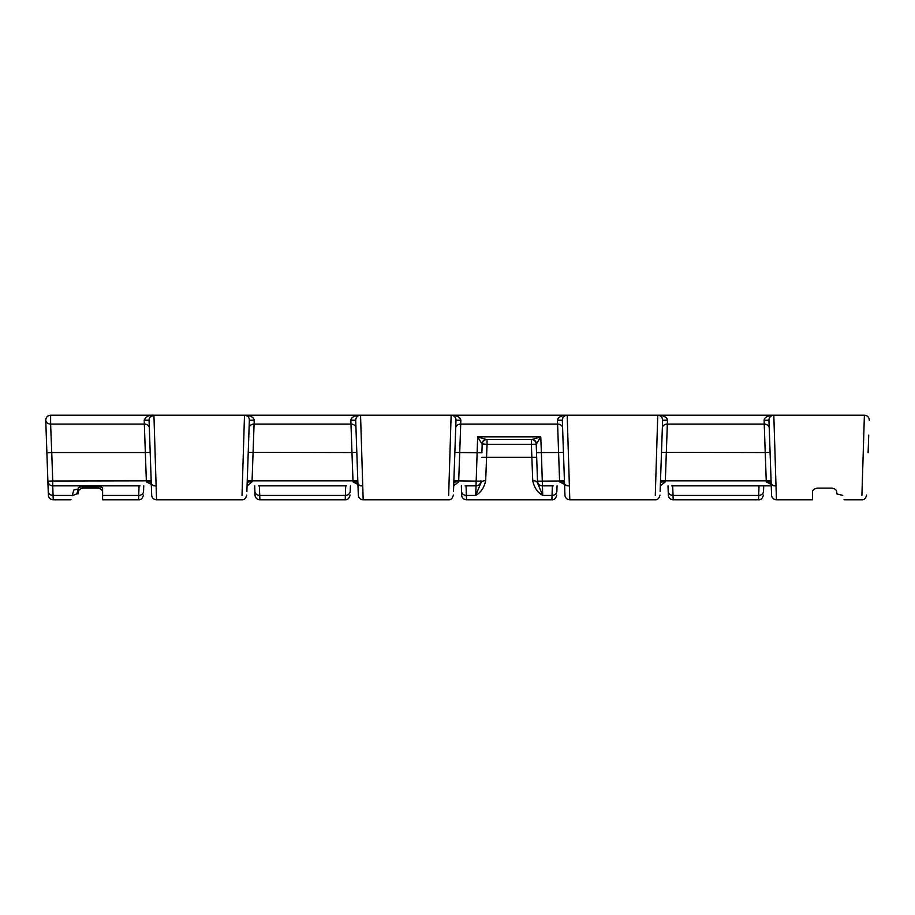 <?xml version="1.0" encoding="UTF-8"?>
<svg xmlns="http://www.w3.org/2000/svg" width="915" height="915" viewBox="0 0 915 915"><rect width="100%" height="100%" fill="white"/><g stroke="black" fill="none" stroke-linecap="round" stroke-linejoin="round"><path stroke-width="1.37" d="M480.913 480.707L480.89 481.164A4.861 4.838 -178 0 1 476.029 485.831L477.653 436.89L486.448 439.509A4.861 4.575 -90 0 0 481.896 443.821L477.653 436.89L540.765 436.89L541.383 452.548L558.596 452.548L557.464 420.237C557.933 417.217 561.169 415.536 567.186 415.204L569.805 499.796A4.861 4.861 0 0 1 564.944 495.107L562.325 420.237L563.446 452.376L558.596 452.548L559.58 480.993L564.441 480.821L564.944 495.107M536.51 443.821A4.861 4.575 90 0 0 531.958 439.509L540.765 436.89L536.224 444.198L537.585 483.166L536.522 452.719L541.383 452.548L542.732 495.427C537.517 492.487 534.177 487.569 532.736 480.672L531.375 444.37L487.043 444.37L485.682 480.672C484.229 487.569 480.89 492.499 475.686 495.427L476.052 485.396M466.044 485.831L466.398 495.427L475.686 495.427L480.821 483.166A4.861 2.665 -178 0 1 485.682 480.672M144.204 420.225L144.204 420.042C146.32 416.359 149.557 414.735 153.926 415.204L156.545 499.796A4.861 4.861 0 0 1 151.684 495.107L149.065 420.237L150.186 452.376L145.336 452.548L144.204 420.225L149.065 420.237A4.861 4.861 0 0 1 153.926 415.204L149.957 417.251M52.738 485.831A4.861 4.838 -2 0 1 47.877 481.164C48.575 486.334 54.008 486.025 52.738 485.854L53.23 499.796A4.861 4.861 0 0 1 48.369 495.107L47.877 481.164L48.369 495.107M149.339 427.991A4.861 4.06 178 0 0 144.478 424.091L50.611 424.091L50.611 415.204A4.861 4.861 0 0 0 45.75 420.065C46.036 417.137 47.626 415.524 50.531 415.204L244.499 415.204C250.367 415.513 253.604 417.137 254.221 420.065L252.037 481.85L247.805 485.327M776.435 499.796A4.861 4.861 0 0 1 771.574 495.107L768.955 420.237L770.075 452.376L765.226 452.548L764.094 420.065C764.711 417.137 767.948 415.513 773.815 415.204L776.435 499.796L812.44 499.796L812.44 492.11C812.486 490.051 814.11 488.724 817.301 488.13L831.884 488.13C835.075 488.713 836.699 490.04 836.756 492.11L836.756 493.848L842.795 495.427M771.036 479.86L771.574 495.107M672.697 485.831L673.188 499.796A4.861 4.861 0 0 1 668.327 495.107L668.19 491.241L668.327 495.107M461.537 491.241A4.861 4.358 -2 0 0 466.398 495.427L466.536 499.796A4.861 4.861 0 0 1 461.675 495.107L461.354 485.854L461.675 495.107M151.147 479.86L151.684 495.107M259.391 485.831L259.883 499.796A4.861 4.861 0 0 1 255.022 495.107L254.702 485.854L255.022 495.107M347.837 415.204L360.556 415.204L363.175 499.796A4.861 4.861 0 0 1 358.314 495.107L355.695 420.237L356.816 452.376L351.966 452.548L350.834 420.065C351.452 417.137 354.688 415.513 360.556 415.204L244.499 415.204L242.018 495.427M357.776 479.86L358.314 495.107M868.118 452.719L868.724 435.14M861.907 495.427L864.389 415.204L657.759 415.204C663.627 415.513 666.863 417.137 667.481 420.065L665.296 481.85L661.065 485.327M673.188 499.796L758.535 499.796L759.015 485.831M466.536 499.796L551.882 499.796L552.363 485.831M259.883 499.796L345.218 499.796L345.71 485.831M773.735 485.831L766.278 481.85L765.226 452.548L661.499 452.376L662.62 420.237L660.127 491.515L662.094 435.14M564.406 479.86L564.441 480.821M448.647 495.427L451.129 415.204C457.145 415.536 460.382 417.217 460.851 420.237L459.719 452.548L454.869 452.376L455.99 420.237L453.497 491.515L455.464 435.14M360.476 485.831L353.018 481.85L351.966 452.548L248.239 452.376L249.36 420.237L246.867 491.515L248.834 435.14M153.846 485.831L146.389 481.85L145.336 452.548L51.743 452.548L50.611 424.091C47.717 423.897 46.105 422.604 45.75 420.237L45.75 420.065M102.606 492.11C102.56 490.051 100.936 488.724 97.745 488.13L97.745 486.894C100.719 486.917 102.343 487.249 102.606 487.889L102.606 499.796L138.565 499.796L139.057 485.831M97.745 486.894L83.162 486.894L83.162 488.13L97.745 488.13M83.162 488.13C79.971 488.713 78.358 490.04 78.301 492.11M76.826 493.848L78.301 493.848L78.233 488.93L76.826 493.848L72.171 495.747M78.301 488.93L78.301 487.889C78.564 487.249 80.177 486.917 83.162 486.894M48.232 491.241A4.861 4.358 178 0 0 53.093 495.427L72.262 495.427L73.795 490.063L78.233 488.93M140.006 485.854L52.738 485.854L52.738 480.993L47.877 481.164L45.75 420.237M764.094 420.237L768.955 420.237A4.861 4.861 0 0 1 773.815 415.204A4.861 4.861 0 0 0 768.955 420.237C769.183 417.217 770.807 415.536 773.815 415.204L761.143 415.204M460.851 420.237L455.99 420.237A4.861 4.861 0 0 0 451.129 415.204A4.861 4.861 0 0 1 455.99 420.237C455.762 417.217 454.137 415.536 451.129 415.204L463.916 415.204M655.277 495.427L657.759 415.204L360.556 415.204C357.548 415.536 355.924 417.217 355.695 420.237A4.861 4.861 0 0 1 360.556 415.204M143.747 485.854L143.564 491.241L143.747 485.854M350.411 485.854L350.216 491.241L350.411 485.854M557.063 485.854L556.869 491.241L557.063 485.854M763.522 491.241L763.716 485.854L763.522 491.241A4.861 4.358 2 0 1 758.661 495.427L673.051 495.427A4.861 4.358 -2 0 1 668.19 491.241L668.007 485.854M481.896 443.821L487.043 444.37L487.043 439.509A4.861 4.861 0 0 0 482.182 444.198L481.885 452.719L459.719 452.548L458.667 481.85L454.435 485.327M531.958 439.509L486.448 439.509M864.389 415.204A4.861 4.861 0 0 1 869.25 420.237M249.36 420.237A4.861 4.861 0 0 0 244.499 415.204A4.861 4.861 0 0 1 249.36 420.237L254.221 420.237M657.759 415.204A4.861 4.861 0 0 1 662.62 420.237C662.391 417.217 660.767 415.536 657.759 415.204A4.861 4.861 0 0 1 662.62 420.237L667.481 420.237M567.186 415.204C564.178 415.536 562.553 417.217 562.325 420.237A4.861 4.861 0 0 1 567.186 415.204A4.861 4.861 0 0 0 562.325 420.237L557.464 420.237M50.611 424.091L50.531 415.204M465.083 485.854L476.029 485.854A4.861 4.861 0 0 0 480.89 481.164L453.874 480.821M771.254 485.854L671.759 485.854M553.312 485.854L542.378 485.854A4.861 4.861 0 0 1 537.517 481.164A4.861 4.838 -2 0 0 542.378 485.831M567.106 485.831L559.648 481.85L559.58 480.993L537.517 481.164M346.659 485.854L258.453 485.854M532.736 480.672A4.861 2.665 178 0 1 537.585 483.166L542.732 495.427L552.008 495.427A4.861 4.358 -178 0 0 556.869 491.241M146.389 481.85A4.861 0.858 178 0 1 151.238 482.537C150.552 485.27 155.527 486.162 155.104 485.854M46.882 452.719L51.743 452.548L52.738 480.993L151.181 480.821M353.018 481.85A4.861 0.858 178 0 1 357.868 482.537C357.182 485.27 362.157 486.162 361.734 485.854M247.244 480.821L357.811 480.821M249.086 428.014A4.861 4.06 -178 0 1 253.947 424.125L351.108 424.125A4.861 4.06 178 0 1 355.969 428.014M350.834 420.237L355.695 420.237M559.648 481.85A4.861 0.858 178 0 1 564.498 482.537C563.812 485.27 568.787 486.162 568.364 485.854M455.716 428.014A4.861 4.06 -178 0 1 460.577 424.125L557.738 424.125A4.861 4.06 178 0 1 562.599 428.014M766.278 481.85A4.861 0.858 178 0 1 771.128 482.537C770.441 485.27 775.417 486.162 774.994 485.854M660.504 480.821L771.071 480.821M662.346 428.014A4.861 4.06 -178 0 1 667.207 424.125L764.368 424.125A4.861 4.06 178 0 1 769.229 428.014M660.447 482.537A4.861 0.858 -178 0 1 665.296 481.85M453.817 482.537A4.861 0.858 -178 0 1 458.667 481.85M247.187 482.537A4.861 0.858 -178 0 1 252.037 481.85M536.224 444.198A4.861 4.861 0 0 0 531.375 439.509L531.375 444.37L536.224 444.198M254.885 491.241A4.861 4.358 -2 0 0 259.746 495.427L345.355 495.427A4.861 4.358 -178 0 0 350.216 491.241M102.606 495.427L138.703 495.427A4.861 4.358 -178 0 0 143.564 491.241M481.725 457.328L536.693 457.328M53.23 499.796L71.004 499.796M844.042 499.796L861.77 499.796C864.046 500.07 865.67 498.515 866.631 495.107M156.545 499.796L241.88 499.796C244.156 500.07 245.78 498.515 246.741 495.107M363.175 499.796L448.51 499.796C450.786 500.07 452.41 498.515 453.371 495.107M569.805 499.796L655.14 499.796C657.416 500.07 659.04 498.515 660.001 495.107M138.565 499.796C140.841 500.07 142.466 498.515 143.426 495.107M345.218 499.796C347.494 500.07 349.118 498.515 350.079 495.107M551.882 499.796C554.147 500.07 555.771 498.515 556.732 495.107M758.535 499.796C760.811 500.07 762.424 498.515 763.396 495.107M46.974 416.828L46.539 417.412M152.668 415.364L153.777 415.204"/></g></svg>
